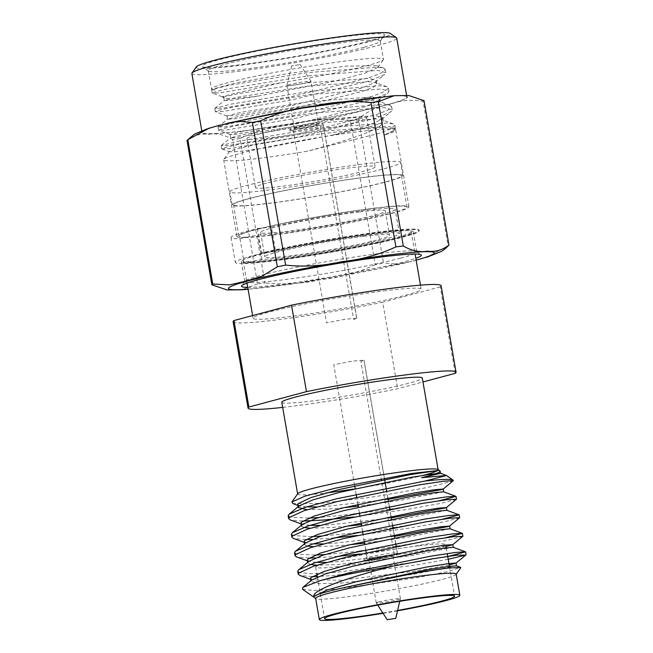 <?xml version="1.0" encoding="UTF-8"?>
<svg xmlns="http://www.w3.org/2000/svg" width="653" height="653" viewBox="0 0 653 653"><rect width="100%" height="100%" fill="white"/><g stroke="black" fill="none" stroke-linecap="round" stroke-linejoin="round"><path stroke-width="0.49" stroke-dasharray="3.27 2.45" d="M378.511 601.968A12.26 0.816 -9.8 0 1 391.963 599.356A12.26 0.816 -9.8 0 1 400.411 598.679A12.26 0.816 -9.8 0 1 400.411 598.703A12.26 0.816 -9.8 0 1 388.47 601.568A12.26 0.816 -9.8 0 1 376.259 602.874A12.26 0.816 -9.8 0 1 376.25 602.85A12.26 0.816 -9.8 0 1 378.511 601.968M371.043 558.731A12.26 0.816 -9.8 0 1 384.495 556.119A12.26 0.816 -9.8 0 1 392.943 555.442A12.26 0.816 -9.8 0 1 381.001 558.323A12.26 0.816 -9.8 0 1 368.782 559.613A12.26 0.816 -9.8 0 1 371.043 558.731M367.312 559.197A16.921 1.118 -9.8 0 1 385.874 555.581A16.921 1.118 -9.8 0 1 397.538 554.642A16.921 1.118 -9.8 0 1 381.05 558.633A16.921 1.118 -9.8 0 1 364.186 560.405A16.921 1.118 -9.8 0 1 367.312 559.197M367.035 557.621L363.892 558.837L367.239 558.927L394.192 554.275L360.88 361.411L363.95 360.211L352.277 361.142L333.773 364.741L354.693 485.856M394.192 554.275A16.921 1.118 170.2 0 0 397.359 553.05A16.921 1.118 170.2 0 0 385.662 553.989A16.921 1.118 170.2 0 0 367.084 557.605L366.219 552.601M365.729 549.777L364.766 544.169M364.276 541.353L363.027 534.097M362.537 531.273L361.566 525.673M361.085 522.857L359.827 515.601M359.338 512.776L358.375 507.169M357.885 504.353L356.636 497.096M356.146 494.272L355.175 488.673M297.744 493.701A71.291 4.726 170.2 0 0 297.646 494.035A71.291 4.726 170.2 0 0 326.051 492.95M353.306 489.097A71.291 4.726 170.2 0 0 423.046 475.392M437.616 470.503A71.291 4.726 170.2 0 0 438.147 469.768A71.291 4.726 170.2 0 0 437.943 469.483M453.215 480.6A84.351 5.591 -9.8 0 1 452.815 481.09L427.152 487.571L375.271 496.655L321.66 503.316L292.862 503.553M281.802 402.321A71.291 4.726 170.2 0 0 352.857 394.845A71.291 4.726 170.2 0 0 422.303 378.054M282.684 407.399A105.541 6.995 170.2 0 0 397.653 388.723L422.981 381.956M441.118 285.745A105.541 6.995 170.2 0 1 440.285 286.871L455.223 373.345M233.121 321.676A105.541 6.995 170.2 0 0 382.715 302.249L397.653 388.723M440.285 286.871L382.715 302.249M386.094 290.626A85.282 5.648 170.2 0 0 298.307 305.294A85.282 5.648 170.2 0 0 253.078 318.223A85.282 5.648 170.2 0 0 338.083 309.277A85.282 5.648 170.2 0 0 421.161 289.197A85.282 5.648 170.2 0 0 386.094 290.626M261.575 252.94L267.199 252.352A85.282 5.648 170.2 0 0 243.12 260.58A85.282 5.648 170.2 0 0 251.315 261.575A85.282 5.648 170.2 0 0 346.188 248.377A85.282 5.648 170.2 0 0 411.202 231.546A85.282 5.648 170.2 0 0 376.136 232.982A85.282 5.648 170.2 0 0 267.199 252.352L275.631 251.47L271.419 227.097A73.291 4.857 170.2 0 1 349.902 212.486A73.291 4.857 170.2 0 1 395.171 209.213A73.291 4.857 170.2 0 1 339.307 223.677A73.291 4.857 170.2 0 1 257.772 235.023L247.103 237.202A85.282 5.648 170.2 0 0 341.984 224.003A85.282 5.648 170.2 0 0 406.99 207.172A85.282 5.648 170.2 0 0 371.924 208.609A85.282 5.648 170.2 0 0 262.988 227.979A85.282 5.648 170.2 0 0 238.908 236.206A85.282 5.648 170.2 0 0 247.103 237.202L245.324 237.57A87.282 5.787 -9.8 0 1 236.941 236.549A87.282 5.787 -9.8 0 1 261.584 228.134A87.282 5.787 -9.8 0 1 355.052 210.723A87.282 5.787 -9.8 0 1 408.958 206.838A87.282 5.787 -9.8 0 1 392.853 213.09A87.282 5.787 -9.8 0 1 245.324 237.57L239.994 238.655A93.281 6.179 -9.8 0 1 231.031 237.57A93.281 6.179 -9.8 0 1 257.364 228.574L261.575 252.94A93.281 6.179 170.2 0 1 361.468 234.345A93.281 6.179 170.2 0 1 419.079 230.183L419.169 230.705A93.281 6.179 -9.8 0 1 401.954 237.398A93.281 6.179 -9.8 0 1 299.621 257.323A93.281 6.179 -9.8 0 1 235.333 262.465A93.281 6.179 -9.8 0 1 326.198 240.492A93.281 6.179 -9.8 0 1 419.169 230.705M359.305 211.98A63.3 4.196 170.2 0 0 294.144 222.869A63.3 4.196 170.2 0 0 260.58 232.468A63.3 4.196 170.2 0 0 323.668 225.824A63.3 4.196 170.2 0 0 385.327 210.919A63.3 4.196 170.2 0 0 359.305 211.98M363.509 236.353A63.3 4.196 170.2 0 0 298.356 247.242A63.3 4.196 170.2 0 0 264.791 256.833A63.3 4.196 170.2 0 0 327.871 250.197A63.3 4.196 170.2 0 0 389.531 235.284A63.3 4.196 170.2 0 0 363.509 236.353M366.496 177.159A85.282 5.648 170.2 0 0 278.7 191.835A85.282 5.648 170.2 0 0 233.48 204.764A85.282 5.648 170.2 0 0 318.484 195.818A85.282 5.648 170.2 0 0 401.562 175.73A85.282 5.648 170.2 0 0 366.496 177.159M257.364 228.574L271.419 227.097M239.994 238.655L244.206 263.028L261.984 259.388A73.291 4.857 170.2 0 0 343.511 248.05A73.291 4.857 170.2 0 0 399.383 233.586A73.291 4.857 170.2 0 0 354.114 236.851A73.291 4.857 170.2 0 0 275.631 251.47M448.203 559.295L416.647 564.943L333.389 575.522L317.301 576.493M312.15 576.583L299.8 575.424M462.765 536.374L446.987 540.398L413.455 546.439L360.056 553.981M337.74 556.356L315.432 557.948M308.951 558.078L296.601 556.927M459.565 517.878L443.795 521.894L410.255 527.942L356.856 535.484M334.54 537.852L312.24 539.443M305.759 539.582L293.409 538.423M456.374 499.374L440.595 503.398L407.064 509.438L353.665 516.98M302.559 521.078L290.21 519.927M449.199 565.041L413.153 571.465L341.005 580.215L312.012 579.88M445.999 546.537L409.962 552.969L337.813 561.711L326.222 562.388M316.174 562.404L308.82 561.376M394.477 536.35L334.614 543.214L323.023 543.884M312.983 543.908L305.596 542.872M391.278 517.853L331.422 524.71L319.831 525.387M309.783 525.404L302.429 524.375M388.086 499.349L328.222 506.214L316.632 506.883M306.592 506.908L299.229 505.879M456.414 565.792L413.643 574.281L341.495 583.031L319.464 583.7L310.991 581.472L311.946 579.913M453.223 547.296L410.443 555.785L338.295 564.527L316.689 565.22M310.102 564.437L307.8 562.976L308.747 561.409M450.023 528.791L407.252 537.28L364.586 543.141M350.155 544.692L335.103 546.03L313.497 546.724M306.902 545.941L304.6 544.471L305.555 542.912M446.832 510.295L404.052 518.784L361.387 524.637M346.963 526.196L331.904 527.526L310.306 528.22M303.71 527.436L301.4 525.967M443.632 491.791L400.86 500.28L358.195 506.14M343.764 507.691L328.712 509.03L307.106 509.724M302.568 589.251L313.66 590.467L337.642 588.924L417.349 577.611L448.268 571.473L460.536 567.384M448.619 556.291L416.157 562.111L332.908 572.697L311.187 573.758L299.188 572.55M445.419 537.786L397.342 546.088M396.191 546.259L365.843 550.397M359.566 551.156L324.982 554.56M314.975 555.123L295.997 554.054M442.228 519.29L394.151 527.583M392.992 527.763L362.644 531.901M356.375 532.652L321.782 536.064M311.783 536.619L292.797 535.55M439.028 500.786L390.951 509.087M389.8 509.258L359.452 513.397M353.175 514.156L318.591 517.56M308.583 518.115L289.606 517.054M456.161 574.06A71.291 4.726 -9.8 0 1 456.063 574.395A71.291 4.726 -9.8 0 1 416.271 585.3A71.291 4.726 -9.8 0 1 344.972 597.128A71.291 4.726 -9.8 0 1 315.872 598.613A71.291 4.726 -9.8 0 1 315.66 598.328M397.514 610.824A71.291 4.726 -9.8 0 1 383.058 613.314M397.604 610.441A65.961 4.375 -9.8 0 1 382.846 612.987M418.565 545.81A65.961 4.375 -9.8 0 1 445.681 544.7A65.961 4.375 -9.8 0 1 381.425 560.233A65.961 4.375 -9.8 0 1 315.685 567.155A65.961 4.375 -9.8 0 1 350.661 557.156A65.961 4.375 -9.8 0 1 418.565 545.81M244.206 263.028A93.281 6.179 170.2 0 0 401.864 236.868A93.281 6.179 170.2 0 0 419.079 230.183M240.018 138.575L232.623 139.489L257.56 283.843L264.955 282.929L240.018 138.575C257.2 130.616 275.264 125.686 294.209 123.776C312.787 119.499 331.479 118.356 350.286 120.356L375.214 264.718L383.507 263.037L358.57 118.683C368.251 110.888 378.699 106.121 389.906 104.358C400.656 100.252 411.733 99.272 423.144 101.427L448.072 245.789L448.97 245.014M186.929 140.452C193.549 135.318 200.838 133.261 208.813 134.281C216.388 132.943 224.33 134.681 232.623 139.489M257.56 283.843L241.577 289.793M424.034 100.66L423.144 101.427M448.072 245.789L426.923 257.225L411.798 261.404L397.857 264.212L383.507 263.037M358.57 118.683L350.286 120.356M375.214 264.718C358.032 272.668 339.968 277.607 321.023 279.517C302.445 283.794 283.753 284.928 264.955 282.929M244.793 130.722A103.941 6.889 170.2 0 0 387.727 104.537A103.941 6.889 170.2 0 0 406.909 97.085A103.941 6.889 170.2 0 0 303.31 107.99A103.941 6.889 170.2 0 0 202.063 132.469A103.941 6.889 170.2 0 0 244.793 130.722M247.74 287.336A91.281 6.048 170.2 0 0 320.37 278.684A91.281 6.048 170.2 0 0 404.517 261.698A91.281 6.048 170.2 0 0 415.822 258.302M191.876 73.511A103.941 6.889 170.2 0 0 263.51 67.773A103.941 6.889 170.2 0 0 377.54 45.579A103.941 6.889 170.2 0 0 396.722 38.127M400.64 258.164A87.282 5.787 170.2 0 0 416.745 251.903A87.282 5.787 170.2 0 0 416.492 251.56A87.282 5.787 170.2 0 0 329.749 261.061A87.282 5.787 170.2 0 0 244.851 281.206A87.282 5.787 170.2 0 0 244.728 281.623A87.282 5.787 170.2 0 0 304.878 276.807A87.282 5.787 170.2 0 0 400.64 258.164M196.365 66.892A98.611 6.538 170.2 0 0 261.118 62.378A98.611 6.538 170.2 0 0 372.365 40.861A98.611 6.538 170.2 0 0 390.274 33.401M397.155 237.986A87.282 5.787 -9.8 0 1 301.392 256.629A87.282 5.787 -9.8 0 1 241.243 261.445A87.282 5.787 -9.8 0 1 326.263 240.884A87.282 5.787 -9.8 0 1 413.259 231.725A87.282 5.787 -9.8 0 1 397.155 237.986M367.566 41.449A92.612 6.138 170.2 0 0 384.527 35.246A92.612 6.138 170.2 0 0 292.348 44.526A92.612 6.138 170.2 0 0 202.406 66.704A92.612 6.138 170.2 0 0 268.865 60.794A92.612 6.138 170.2 0 0 367.566 41.449M224.273 100.586L223.775 97.681A76.621 5.077 -9.8 0 0 223.995 97.983A76.621 5.077 -9.8 0 0 258.188 96.032L230.787 100.293L224.338 100.489L238.745 96.987L308.069 86.131L369.965 81.682L375.377 82.556L376.895 83.804L373.451 87.053L363.076 91.191L294.821 108.243L233.994 118.895L227.489 119.197L241.961 115.589L311.285 104.741L373.181 100.293L378.585 101.166L380.103 102.415L376.667 105.664L366.292 109.794L298.037 126.853L237.21 137.497L230.705 137.799L245.169 134.2L314.493 123.344L376.397 118.895L381.801 119.768L383.319 121.025L382.944 122.078A76.621 5.077 -9.8 0 1 333.781 134.82L265.142 147.945L240.394 151.374L229.66 151.806L229.448 151.447L236.419 148.949L254.18 144.909L310.216 135.195L366.79 128.396L385.384 127.555L394.102 128.772L393.71 130.747L384.446 134.959A87.282 5.787 170.2 0 0 395.702 130.053A87.282 5.787 170.2 0 0 395.44 129.71A87.282 5.787 170.2 0 0 308.706 139.211A87.282 5.787 170.2 0 0 223.808 159.356A87.282 5.787 170.2 0 0 223.677 159.765A87.282 5.787 170.2 0 0 307.228 151.202C347.608 140.713 383.442 128.608 382.944 122.078M223.775 97.681A76.621 5.077 -9.8 0 1 224.289 96.938L238.174 93.681L307.498 82.833L369.394 78.384L376.324 80.507L375.279 82.229L362.505 87.886L294.25 104.945L233.423 115.589L226.918 115.891L241.39 112.283L310.714 101.435L372.61 96.987L379.532 99.109L378.495 100.831L365.721 106.496L297.466 123.548L236.639 134.2L230.134 134.494L244.597 130.894L313.922 120.038L375.826 115.589L382.748 117.711L381.703 119.442L368.937 125.098L333.781 134.82M364.203 47.22A87.282 5.787 170.2 0 0 380.185 41.368A87.282 5.787 170.2 0 0 380.307 40.959A87.282 5.787 170.2 0 0 293.311 50.118A87.282 5.787 170.2 0 0 208.291 70.671A87.282 5.787 170.2 0 0 208.544 71.022A87.282 5.787 170.2 0 0 271.183 65.447A87.282 5.787 170.2 0 0 364.203 47.22M258.188 96.032L334.932 81.16L364.913 73.177L377.916 67.365L376.952 65.733L346.416 66.124L289.867 73.258L236.402 82.784L212.298 89.216L212.209 89.681L215.041 90.008A87.282 5.787 -9.8 0 1 211.711 89.363A87.282 5.787 -9.8 0 1 211.458 89.012A87.282 5.787 -9.8 0 1 296.486 68.459A87.282 5.787 -9.8 0 1 383.474 59.301A87.282 5.787 -9.8 0 1 383.352 59.717A87.282 5.787 -9.8 0 1 367.37 65.561A87.282 5.787 -9.8 0 1 280.423 82.841C241.496 92.293 214.576 97.542 224.289 96.938L222.453 96.864L212.16 93.044L216.437 91.469L228.591 88.677L307.49 75.887L377.924 70.393L385.784 72.638L384.699 74.426L369.982 80.792L292.177 99.778L222.812 111.483L215.368 111.655L219.653 110.079L231.807 107.288L310.697 94.489L381.132 88.996L388.992 91.249L387.915 93.028L373.214 99.395L295.385 118.389L226.02 130.086L218.584 130.257L222.869 128.682L235.015 125.89L313.913 113.1L384.348 107.598L392.208 109.851L391.123 111.639L376.454 117.989L298.601 136.991L229.236 148.688L221.8 148.86L226.085 147.284L238.231 144.493L317.129 131.702L387.564 126.209L395.424 128.453L394.339 130.241L384.446 134.959M223.995 97.983L222.453 96.864M280.423 82.841L219.596 92.873L212.307 93.167M215.041 90.008L211.703 89.69L228.036 85.486L306.934 72.687L377.369 67.194L383.646 68.141L385.229 69.438L381.287 73.005L369.427 77.593L291.622 96.587L222.257 108.284L214.91 108.3L231.252 104.088L310.151 91.298L380.585 85.796L386.862 86.751L388.445 88.049L384.503 91.608L372.659 96.195L294.838 115.189L225.473 126.886L218.126 126.902L234.468 122.691L313.358 109.9L383.793 104.398L390.078 105.353L391.653 106.651L387.727 110.21L375.875 114.797L298.046 133.792L228.689 145.497L221.343 145.505L237.684 141.301L316.574 128.502L387.009 123.009L393.294 123.956L394.869 125.254L390.935 128.812L379.099 133.4L307.228 151.202M261.984 259.388L257.772 235.023M355.477 122.282A60.762 4.024 170.2 0 0 366.692 117.932A60.762 4.024 170.2 0 0 306.126 124.307A60.762 4.024 170.2 0 0 246.94 138.616A60.762 4.024 170.2 0 0 288.814 135.261A60.762 4.024 170.2 0 0 355.477 122.282M266.595 183.126A60.762 4.024 170.2 0 0 255.38 187.484A60.762 4.024 170.2 0 0 297.254 184.138A60.762 4.024 170.2 0 0 363.917 171.159A60.762 4.024 170.2 0 0 375.132 166.801A60.762 4.024 170.2 0 0 333.259 170.147A60.762 4.024 170.2 0 0 266.595 183.126M320.321 126.617A16.921 1.118 170.2 0 0 323.488 125.392A16.921 1.118 170.2 0 0 311.791 126.331A16.921 1.118 170.2 0 0 293.213 129.955L290.03 131.18L293.368 131.269L320.321 126.617L353.632 319.48L356.701 318.28L323.129 123.841A16.921 1.118 170.2 0 0 311.465 124.78A16.921 1.118 170.2 0 0 292.895 128.388A16.921 1.118 170.2 0 0 289.777 129.604A16.921 1.118 170.2 0 0 301.474 128.665A16.921 1.118 170.2 0 0 320.052 125.041A16.921 1.118 170.2 0 0 323.129 123.841M293.213 129.955L326.533 322.819L345.037 319.219L356.701 318.272M296.633 127.931A12.26 0.816 170.2 0 0 294.372 128.812A12.26 0.816 170.2 0 0 302.821 128.135A12.26 0.816 170.2 0 0 316.264 125.515A12.26 0.816 170.2 0 0 318.533 124.641A12.26 0.816 170.2 0 0 310.085 125.311A12.26 0.816 170.2 0 0 296.633 127.931M308.796 82.278A12.26 0.816 170.2 0 0 311.065 81.396A12.26 0.816 170.2 0 0 311.057 81.38A12.26 0.816 170.2 0 0 298.845 82.686A12.26 0.816 170.2 0 0 286.904 85.551A12.26 0.816 170.2 0 0 286.904 85.576A12.26 0.816 170.2 0 0 295.352 84.898A12.26 0.816 170.2 0 0 308.796 82.278M299.229 64.72L291.613 65.863L299.229 64.72M254.36 183.534A86.612 5.738 170.2 0 0 229.905 191.884A86.612 5.738 170.2 0 0 316.232 182.799A86.612 5.738 170.2 0 0 400.607 162.401A86.612 5.738 170.2 0 0 347.11 166.262A86.612 5.738 170.2 0 0 254.36 183.534M256.621 196.635A86.612 5.738 170.2 0 0 232.166 204.985A86.612 5.738 170.2 0 0 318.493 195.9A86.612 5.738 170.2 0 0 402.868 175.502A86.612 5.738 170.2 0 0 349.371 179.363A86.612 5.738 170.2 0 0 256.621 196.635M220.845 125.066A104.439 6.922 -9.8 0 1 398.248 95.754A104.439 6.922 -9.8 0 1 294.364 123.507A104.439 6.922 -9.8 0 1 220.845 125.066M416.132 260.114A104.439 6.922 -9.8 0 1 248.058 289.148M399.791 601.282L400.411 598.703M377.712 605.102L376.259 602.874M400.411 598.679L392.943 555.442M376.25 602.85L368.782 559.613M397.538 554.642L363.95 360.211M364.186 560.405L363.917 558.837M397.359 553.05L396.2 546.316M395.71 543.492L394.714 537.721M394.224 534.905L393 527.812M392.51 524.988L391.514 519.217M391.033 516.401L389.808 509.316M389.319 506.491L388.323 500.72M387.833 497.904L386.609 490.811M384.641 479.4L364.048 360.187M243.12 260.58L247.005 283.084M252.621 315.562L253.078 318.223M411.202 231.546L415.088 254.05M420.459 285.132L421.161 289.197M260.58 232.468L264.791 256.833M385.327 210.919L389.531 235.284M233.48 204.764L238.908 236.206M401.562 175.73L406.99 207.172M310.991 581.48L310.877 580.795M307.8 562.976L307.677 562.298M301.408 525.983L301.286 525.298M298.209 507.479L298.094 506.793M303.31 587.063L302.861 587.431M315.685 567.155L316.893 574.15M317.382 576.966L320.092 592.655M320.264 593.675L324.582 618.644M446.228 547.851L447.223 553.597M449.427 566.355L454.578 596.197M207.083 128.861L208.984 128.257M224.101 124.078L227.481 123.237M392.91 95.779L394.322 95.681M248.083 289.303L300.69 282.741L411.798 261.396M201.761 130.731L202.063 132.469M406.623 95.436L406.909 97.085M244.851 281.206L241.594 285.802M416.492 251.56L421.095 254.792M241.243 261.445L244.728 281.623M413.259 231.725L416.745 251.903M383.319 121.009L382.748 117.711M380.103 102.415L379.532 99.109M376.895 83.804L376.324 80.507M230.705 137.799L230.134 134.494M227.489 119.189L226.918 115.891M380.185 41.368L384.527 35.246M208.544 71.022L202.406 66.704M375.279 82.229L384.699 74.426M227.007 115.965L215.514 111.769M378.495 100.831L387.915 93.028M230.223 134.567L218.731 130.38M381.703 119.442L391.123 111.639M221.947 148.982L229.66 151.798M394.339 130.241L393.718 130.755M229.423 151.431L223.808 159.356M394.102 128.763L395.44 129.71M211.703 89.69L212.29 89.208M383.646 68.141L376.961 65.7M214.91 108.3L224.338 100.489M386.862 86.751L375.377 82.556M218.126 126.902L227.546 119.099M390.078 105.353L378.585 101.166M221.343 145.505L230.762 137.701M393.294 123.956L381.801 119.768M377.924 67.373L383.352 59.717M212.192 89.698L211.711 89.363M231.031 237.57L235.333 262.465M208.291 70.671L211.458 89.012M211.605 89.853L212.16 93.044M380.307 40.959L383.474 59.301M385.229 69.438L385.776 72.638M214.821 108.455L215.368 111.655M388.445 88.041L388.992 91.24M218.029 127.057L218.584 130.257M391.653 106.651L392.208 109.851M221.245 145.66L221.8 148.86M223.677 159.765L236.941 236.549M394.869 125.254L395.424 128.453M395.702 130.053L408.958 206.838M399.383 233.586L395.171 209.213M246.94 138.616L255.38 187.484M366.692 117.932L375.132 166.801M289.777 129.604L290.046 131.18M286.904 85.576L294.372 128.812M300.013 64.41L311.057 81.38L318.533 124.641M291.613 65.863L286.904 85.551M356.807 318.256L323.488 125.392M402.868 175.502L400.607 162.401M232.166 204.985L229.905 191.884"/><path stroke-width="0.98" d="M388.086 619.526L395.702 618.391L388.086 619.526M366.219 552.601L365.729 549.777M364.766 544.169L364.276 541.353M363.027 534.097L362.537 531.273M361.566 525.673L361.085 522.857M359.827 515.601L359.338 512.776M358.375 507.169L357.885 504.353M356.636 497.096L356.146 494.272M355.175 488.673L354.693 485.856M440.53 473.368L421.593 477.71A73.022 4.84 170.2 0 0 440.146 471.172A73.022 4.84 170.2 0 0 439.934 470.886L437.943 469.483A71.291 4.726 170.2 0 0 408.835 470.968A71.291 4.726 170.2 0 0 337.536 482.796A71.291 4.726 170.2 0 0 297.744 493.701L291.932 501.904M326.051 492.95A71.291 4.726 170.2 0 0 353.306 489.097M423.046 475.392A71.291 4.726 170.2 0 0 437.616 470.503M299.229 505.879L292.862 503.553L291.964 501.92L305.024 496.133L335.258 488.175L411.153 473.547L438.351 470.446A73.022 4.84 170.2 0 1 439.934 470.886M421.593 477.71L446.489 475.498L440.44 473.294L431.739 474.086L410.99 477.376L339.903 492.289L312.991 499.847L299.164 505.912L289.148 514.197L305.041 507.405L336.409 498.819L424.834 481.065A84.351 5.591 -9.8 0 1 452.986 480.053A84.351 5.591 -9.8 0 1 453.239 480.388A84.351 5.591 -9.8 0 1 453.215 480.6M452.986 480.053L446.538 475.523L424.834 481.065M438.122 469.613L422.303 378.054A71.291 4.726 170.2 0 0 393 379.246A71.291 4.726 170.2 0 0 319.611 391.514A71.291 4.726 170.2 0 0 281.802 402.321L297.621 493.88M422.981 381.956L455.223 373.345A105.541 6.995 170.2 0 0 456.055 372.218A105.541 6.995 170.2 0 0 306.453 391.645L248.891 407.023A105.541 6.995 170.2 0 0 248.058 408.149A105.541 6.995 170.2 0 0 282.684 407.399M456.055 372.218L441.118 285.745A105.541 6.995 170.2 0 0 291.516 305.171L306.453 391.645M291.516 305.171L233.954 320.55L248.891 407.023M233.954 320.55A105.541 6.995 170.2 0 0 233.121 321.676L248.058 408.149M456.496 565.825L456.023 563.057L448.04 563.661L426.474 567.057L355.395 581.978L326.859 590.083L313.856 596.458C311.832 589.79 350.351 576.828 392.396 566.216L431.87 558.895L456.814 555.172L465.622 555.083L448.203 559.295M317.301 576.493L312.15 576.583M312.012 579.88L299.8 575.424L298.233 574.158L298.576 573.163L313.481 566.265L346.49 557.14L428.678 540.39L453.639 536.676L462.765 536.374L452.758 544.659L445.999 546.537M360.056 553.981L337.74 556.356M315.432 557.948L308.951 558.078M308.82 561.376L296.601 556.927L295.034 555.654L295.385 554.666L310.289 547.769L343.29 538.643L425.478 521.894L450.423 518.18L459.679 517.698L449.231 526.351L394.477 536.35M356.856 535.484L334.54 537.852M312.24 539.443L305.759 539.582M446.913 510.32L446.432 507.561L438.457 508.156L416.892 511.56L345.812 526.473L317.276 534.578L304.404 540.757L304.11 541.655L305.596 542.872L293.409 538.423L291.842 537.15L292.185 536.162L307.09 529.265L340.099 520.139L422.287 503.39L447.223 499.676L456.488 499.194L446.04 507.846L391.278 517.853M353.665 516.98L323.806 520.025L302.559 521.078M443.714 491.823L443.24 489.056L435.273 489.66L413.7 493.056L342.613 507.977L314.077 516.082L301.213 522.261L300.919 523.151L302.404 524.367L290.21 519.927L288.642 518.653L288.993 517.666L303.898 510.768L336.899 501.643L419.087 484.893L444.024 481.179L453.288 480.69L442.84 489.35L388.086 499.349M456.023 563.049L449.199 565.041M311.987 579.872L310.502 578.656L310.795 577.758L323.668 571.579L352.204 563.474L423.283 548.561L444.832 545.157L452.758 544.659M326.222 562.388L316.174 562.404M308.796 561.368L307.31 560.16L307.604 559.262L320.468 553.083L349.004 544.977L420.091 530.056L441.64 526.661L449.558 526.163M323.023 543.884L312.983 543.908M319.831 525.387L309.783 525.404M316.632 506.883L306.592 506.908M299.205 505.871L297.719 504.647L298.013 503.757L310.885 497.578L339.421 489.472L410.5 474.56L438.351 470.446M313.856 596.458A73.022 4.84 -9.8 0 1 348.31 586.712L426.964 569.873L447.721 566.584L456.414 565.792L460.561 567.302M465.434 551.744L455.206 552.495L431.388 556.07L349.192 572.82L320.778 580.468L302.853 587.406L311.946 579.913L325.774 573.848L352.685 566.29L423.773 551.377L444.522 548.087L453.223 547.296L465.581 551.867L448.619 556.291M316.689 565.22L310.102 564.437M299.188 572.55L297.744 571.326L298.086 570.338L308.747 561.409L322.574 555.344L349.494 547.794L420.573 532.872L441.33 529.583L450.023 528.791L462.389 533.37L445.419 537.786M364.586 543.141L350.155 544.692M313.497 546.724L306.902 545.941M295.997 554.054L294.552 552.83L294.895 551.842L305.555 542.912L319.382 536.848L346.294 529.289L417.381 514.376L438.13 511.087L446.832 510.295L459.19 514.874L442.228 519.29M361.387 524.637L346.963 526.196M310.306 528.22L303.71 527.436M301.4 525.967L302.355 524.408L316.183 518.343L343.103 510.793L414.182 495.872L434.939 492.582L443.632 491.791L455.998 496.37L439.028 500.786M358.195 506.14L343.764 507.691M307.106 509.724L298.209 507.463L299.164 505.912M302.853 587.406L302.568 589.251M460.536 567.384L448.374 568.012L420.418 572.077L348.31 586.712M298.739 569.702L314.632 562.902L346 554.315L428.188 537.566L452.007 533.991L462.234 533.248M397.342 546.088L396.191 546.259M365.843 550.397L359.566 551.156M324.982 554.56L314.975 555.123M295.54 551.197L311.432 544.406L342.801 535.819L424.997 519.07L448.815 515.495L459.043 514.744M394.151 527.583L392.992 527.763M362.644 531.901L356.375 532.652M321.782 536.064L311.783 536.619M292.797 535.55L291.352 534.325L292.348 532.701L308.24 525.902L339.609 517.315L421.797 500.565L445.615 496.99L455.843 496.247M390.951 509.087L389.8 509.258M359.452 513.397L353.175 514.156M318.591 517.56L308.583 518.115M289.606 517.054L288.161 515.821L289.148 514.197M320.778 580.468A84.351 5.591 -9.8 0 1 392.396 566.216M383.058 613.314A71.291 4.726 -9.8 0 1 348.637 618.358A71.291 4.726 -9.8 0 1 319.325 619.558L315.66 598.328A71.291 4.726 -9.8 0 1 385.107 581.537A71.291 4.726 -9.8 0 1 456.161 574.06L459.826 595.283A71.291 4.726 -9.8 0 1 397.514 610.824M319.325 619.558A71.291 4.726 -9.8 0 1 357.134 608.751A71.291 4.726 -9.8 0 1 430.523 596.483A71.291 4.726 -9.8 0 1 459.826 595.283M382.846 612.987A65.961 4.375 -9.8 0 1 324.582 618.644A65.961 4.375 -9.8 0 1 359.558 608.645A65.961 4.375 -9.8 0 1 427.462 597.299A65.961 4.375 -9.8 0 1 454.578 596.197A65.961 4.375 -9.8 0 1 397.604 610.441M241.577 289.793L227.073 289.94L211.866 284.806L187.011 140.354M186.929 140.452L187.827 139.685L212.756 284.039L211.866 284.806M212.756 284.039L229.619 284.855L246.026 281.1L262.196 276.162L277.329 266.791L252.393 122.438L238.084 121.254L219.122 125.368L208.984 128.249L187.827 139.685M252.393 122.438L260.686 120.756L285.614 265.11L277.329 266.791M285.614 265.11C304.518 267.101 323.243 265.959 341.772 261.682C360.758 259.755 378.797 254.825 395.881 246.891L370.945 102.537C352.04 100.546 333.324 101.688 314.787 105.966C295.809 107.892 277.77 112.822 260.686 120.756M370.945 102.537L378.34 101.631L403.276 245.985L395.881 246.891M403.276 245.985C411.61 250.801 419.561 252.531 427.119 251.185C435.11 252.197 442.391 250.14 448.97 245.014L424.034 100.66L408.802 95.534L394.322 95.673L378.34 101.631M415.822 258.302A91.281 6.048 170.2 0 0 421.095 254.792A91.281 6.048 170.2 0 0 330.385 264.734A91.281 6.048 170.2 0 0 241.594 285.802A91.281 6.048 170.2 0 0 247.74 287.336M406.623 95.436L396.722 38.127A103.941 6.889 170.2 0 0 396.42 37.711A103.941 6.889 170.2 0 0 293.124 49.032A103.941 6.889 170.2 0 0 192.023 73.014A103.941 6.889 170.2 0 0 191.876 73.511L201.761 130.731M396.42 37.711L390.274 33.401A98.611 6.538 170.2 0 0 292.283 44.135A98.611 6.538 170.2 0 0 196.365 66.892L192.023 73.014M248.058 289.148A104.439 6.922 -9.8 0 1 247.773 280.978A104.439 6.922 -9.8 0 1 390.633 254.768A104.439 6.922 -9.8 0 1 416.132 260.114M395.702 618.391L399.791 601.282M387.302 619.844L377.712 605.102M396.2 546.316L395.71 543.492M394.714 537.721L394.224 534.905M393 527.812L392.51 524.988M391.514 519.217L391.033 516.401M389.808 509.316L389.319 506.491M388.323 500.72L387.833 497.904M386.609 490.811L384.641 479.4M247.005 283.084L252.621 315.562M415.088 254.05L420.459 285.132M465.956 554.879L455.949 563.164M453.304 547.32L452.823 544.553M450.105 528.824L449.631 526.057M440.522 473.319L440.146 471.172M310.877 580.795L310.502 578.664M307.677 562.298L307.31 560.16M304.6 544.48L304.118 541.663M301.286 525.298L300.919 523.167M298.094 506.793L297.727 504.671M302.355 524.408L292.348 532.701M288.161 515.837L288.65 518.662M291.352 534.334L291.842 537.166M294.552 552.83L295.034 555.654M297.744 571.334L298.233 574.158M455.998 496.37L456.488 499.194M459.19 514.874L459.679 517.698M462.389 533.37L462.879 536.203M465.581 551.867L466.071 554.699M456.194 574.216L460.789 567.735M315.685 598.483L302.559 589.267M316.893 574.15L317.382 576.966M320.092 592.655L320.264 593.675M445.738 545.043L446.228 547.851M447.223 553.597L449.427 566.355M186.987 140.387L194.455 134.159L207.083 128.861M227.481 123.237L302.355 108.063L392.91 95.779M241.577 289.785L248.083 289.303M426.915 257.217L440.914 251.617C443.028 250.662 445.697 248.483 448.913 245.079"/></g></svg>
